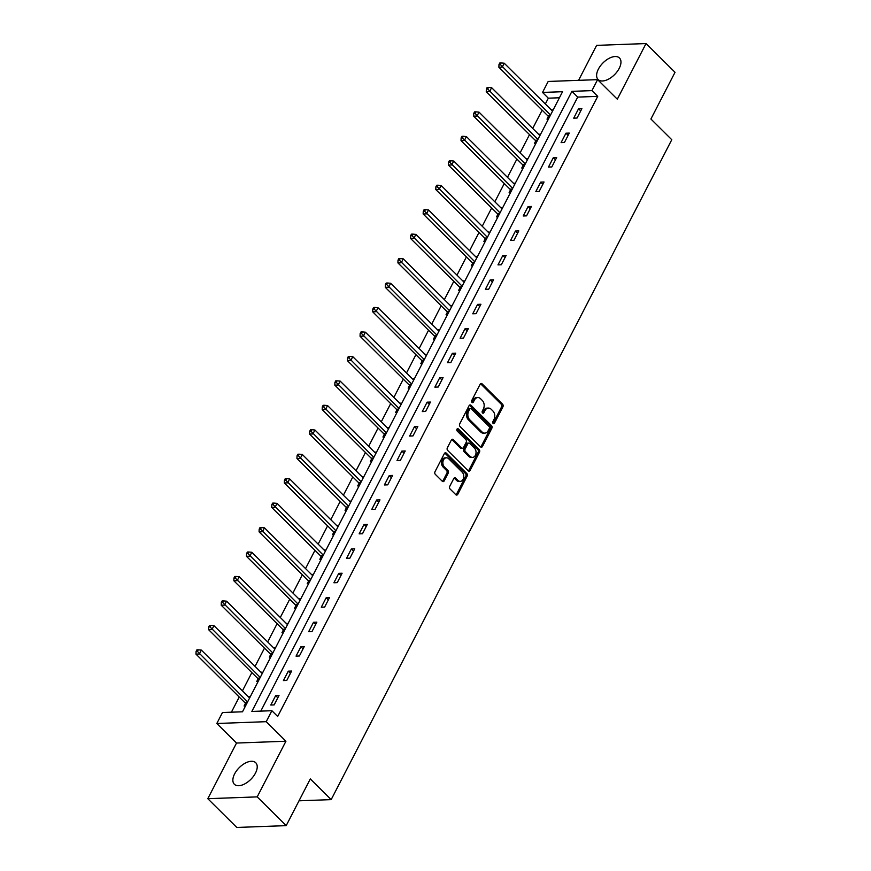 <?xml version="1.0" encoding="UTF-8"?>
<svg xmlns="http://www.w3.org/2000/svg" width="871" height="871" viewBox="0 0 871 871"><rect width="100%" height="100%" fill="white"/><g stroke="black" fill="none" stroke-linecap="round" stroke-linejoin="round"><path stroke-width="1.31" d="M493.128 423.458A1.339 0.969 87.9 0 0 494.478 423.175L502.915 406.833A1.905 1.383 87.9 0 0 502.567 404.166L482.077 383.839A1.905 1.383 87.9 0 0 480.15 384.253L471.712 400.595A1.339 0.969 87.9 0 0 473.301 402.173L474.401 400.061A6.108 4.442 87.9 0 1 477.82 397.568A6.108 4.442 87.9 0 1 480.585 398.755L482.284 400.442A6.108 4.442 87.9 0 1 483.383 408.978L482.294 411.101A1.339 0.969 87.9 0 0 483.895 412.68L484.984 410.557A6.108 4.442 87.9 0 1 488.402 408.074A6.108 4.442 87.9 0 1 491.168 409.25L492.877 410.949A6.108 4.442 87.9 0 1 493.977 419.484L492.877 421.597A1.339 0.969 87.9 0 0 493.128 423.458M493.051 423.382A1.339 0.969 87.9 0 0 493.138 423.23L501.576 406.877A1.905 1.383 87.9 0 0 501.239 404.209L480.748 383.893A1.905 1.383 87.9 0 0 480.563 383.73M471.875 402.38A1.339 0.969 87.9 0 0 471.973 402.228L473.062 400.116L474.401 400.061M482.458 412.876A1.339 0.969 87.9 0 0 482.556 412.723L483.645 410.611L484.984 410.557M255.464 773.11A15.166 8.231 -45.2 0 0 255.726 762.724A15.166 8.231 -45.2 0 0 245.317 763.094A15.166 8.231 -45.2 0 0 234.626 773.873A15.166 8.231 -45.2 0 0 234.364 784.259A15.166 8.231 -45.2 0 0 244.773 783.889A15.166 8.231 -45.2 0 0 255.464 773.11M619.205 68.374A15.166 8.231 -45.2 0 0 619.466 57.987A15.166 8.231 -45.2 0 0 609.058 58.357A15.166 8.231 -45.2 0 0 598.377 69.136A15.166 8.231 -45.2 0 0 598.105 79.522A15.166 8.231 -45.2 0 0 608.524 79.152A15.166 8.231 -45.2 0 0 619.205 68.374M449.741 486.334A1.905 1.383 87.9 0 0 450.089 489.001L455.838 494.706A1.905 1.383 87.9 0 0 457.765 494.293L467.139 476.143A1.905 1.383 87.9 0 0 466.791 473.476L446.311 453.149A1.905 1.383 87.9 0 0 444.373 453.562L434.999 471.723A1.905 1.383 87.9 0 0 435.348 474.39L442.294 481.271A1.905 1.383 87.9 0 0 444.221 480.857L448.227 473.095A1.905 1.383 87.9 0 0 447.89 470.427L444.45 467.008A5.106 3.713 87.9 0 1 443.001 461.369A5.106 3.713 87.9 0 1 446.388 457.787A5.106 3.713 87.9 0 1 448.696 458.777L462.185 472.158A5.106 3.713 87.9 0 1 463.622 477.798A5.106 3.713 87.9 0 1 460.247 481.38A5.106 3.713 87.9 0 1 457.928 480.389L455.685 478.157A1.905 1.383 87.9 0 0 453.758 478.571L449.741 486.334M271.883 710.714L266.221 721.678L216.814 723.496L222.475 712.522L242.497 711.792L562.557 91.695L542.524 92.435L548.186 81.46L597.593 79.642L591.932 90.617L571.909 91.346L251.85 711.444L271.883 710.714L277.675 716.463L597.735 96.365L591.932 90.617M597.593 79.642L617.31 99.196L646.032 43.55L675.025 72.304L650.909 119.011L671.781 139.719L331.176 799.622L310.305 778.924L286.2 825.632L257.206 796.878L285.928 741.232L266.221 721.678M480.531 446.856A1.905 1.383 87.9 0 0 482.469 446.442L491.832 428.292A1.905 1.383 87.9 0 0 491.494 425.625L471.004 405.298A1.905 1.383 87.9 0 0 469.066 405.712L459.703 423.872A1.905 1.383 87.9 0 0 460.04 426.54L480.531 446.856M479.486 452.212L470.111 470.373A1.905 1.383 87.9 0 1 468.184 470.786L447.694 450.459A1.905 1.383 87.9 0 1 447.356 447.792L451.363 440.018A1.905 1.383 87.9 0 1 453.29 439.615L461.608 447.857A1.905 1.383 87.9 0 0 463.535 447.444L466.192 442.294A1.905 1.383 87.9 0 0 465.854 439.626L457.199 431.047A1.339 0.969 87.9 0 1 458.309 428.891L479.137 449.545A1.905 1.383 87.9 0 1 479.486 452.212L478.146 452.267L468.783 470.416L470.111 470.373M286.2 825.632L236.792 827.45L207.799 798.696L257.206 796.878M646.032 43.55L596.624 45.368L578.573 80.339M299.014 800.808L331.176 799.622M597.735 96.365L577.702 97.106L260.788 711.117M578.562 108.755L573.706 118.162L577.048 118.042L581.904 108.635L578.562 108.755L580.728 110.911M565.943 133.209L561.087 142.615L564.43 142.496L569.286 133.089L565.943 133.209L568.11 135.353M553.325 157.662L548.469 167.069L551.811 166.949L556.656 157.542L553.325 157.662L555.491 159.807M540.706 182.115L535.85 191.522L539.182 191.402L544.037 181.995L540.706 182.115L542.873 184.26M528.076 206.569L523.231 215.975L526.563 215.845L531.419 206.449L528.076 206.569L530.243 208.713M515.458 231.022L510.602 240.429L513.944 240.298L518.8 230.902L515.458 231.022L517.624 233.167M502.839 255.475L497.983 264.882L501.326 264.751L506.182 255.355L502.839 255.475L505.006 257.62M490.221 279.929L485.365 289.335L488.707 289.205L493.552 279.798L490.221 279.929L492.387 282.073M477.602 304.382L472.746 313.789L476.078 313.658L480.934 304.251L477.602 304.382L479.758 306.527M464.972 328.835L460.117 338.231L463.459 338.111L468.315 328.705L464.972 328.835L467.139 330.98M452.354 353.288L447.498 362.684L450.84 362.565L455.696 353.158L452.354 353.288L454.52 355.433M439.735 377.731L434.879 387.138L438.222 387.018L443.067 377.611L439.735 377.731L441.902 379.887M427.117 402.184L422.261 411.591L425.592 411.471L430.448 402.064L427.117 402.184L429.283 404.34M414.487 426.638L409.642 436.044L412.974 435.925L417.83 426.518L414.487 426.638L416.654 428.793M401.869 451.091L397.013 460.498L400.355 460.378L405.211 450.971L401.869 451.091L404.035 453.247M389.25 475.544L384.394 484.951L387.737 484.831L392.592 475.424L389.25 475.544L391.417 477.7M376.631 499.998L371.775 509.404L375.118 509.285L379.963 499.878L376.631 499.998L378.798 502.153M364.013 524.451L359.157 533.858L362.488 533.738L367.344 524.331L364.013 524.451L366.179 526.596M351.383 548.904L346.538 558.311L349.87 558.191L354.726 548.784L351.383 548.904L353.55 551.049M338.765 573.358L333.909 582.764L337.251 582.645L342.107 573.238L338.765 573.358L340.931 575.502M326.146 597.811L321.29 607.218L324.633 607.087L329.488 597.691L326.146 597.811L328.313 599.956M313.527 622.264L308.672 631.671L312.003 631.54L316.859 622.144L313.527 622.264L315.694 624.409M300.909 646.718L296.053 656.124L299.384 655.994L304.24 646.598L300.909 646.718L303.064 648.862M288.279 671.171L283.423 680.578L286.766 680.447L291.622 671.04L288.279 671.171L290.446 673.316M275.661 695.624L270.805 705.031L274.147 704.9L279.003 695.494L275.661 695.624L277.827 697.769M559.422 97.77L548.327 98.183L545.333 103.976M542.132 110.171L532.714 128.429M529.514 134.624L520.085 152.882M516.895 159.077L507.466 177.336M504.276 183.531L494.848 201.789M491.658 207.984L482.229 226.242M479.028 232.437L469.611 250.696M466.41 256.891L456.981 275.149M453.791 281.333L444.362 299.602M441.172 305.786L431.744 324.056M428.554 330.24L419.125 348.509M415.924 354.693L406.507 372.962M403.306 379.146L393.877 397.416M390.687 403.6L381.258 421.869M378.068 428.053L368.64 446.322M365.439 452.506L356.021 470.765M352.82 476.96L343.392 495.218M340.202 501.413L330.773 519.671M327.583 525.866L318.155 544.125M314.964 550.32L305.536 568.578M302.335 574.773L292.917 593.031M289.716 599.226L280.288 617.485M277.098 623.68L267.669 641.938M264.479 648.133L255.051 666.391M251.861 672.575L242.432 690.845M239.231 697.029L231.403 712.195M553.27 109.692L551.615 110.214M548.316 116.605L546.999 119.142L548.414 119.087M540.651 134.145L538.997 134.667M535.687 141.058L534.38 143.595L535.796 143.541M528.033 158.587L526.367 159.121M523.068 165.512L521.762 168.049L523.177 167.994M515.403 183.041L513.748 183.563M510.45 189.965L509.143 192.502L510.558 192.447M502.785 207.494L501.13 208.017M497.831 214.418L496.524 216.955L497.929 216.901M490.166 231.947L488.511 232.47M485.212 238.872L483.895 241.409L485.31 241.354M477.548 256.401L475.893 256.923M472.583 263.325L471.276 265.862L472.692 265.807M464.929 280.854L463.263 281.377M459.964 287.778L458.658 290.315L460.073 290.261M452.299 305.307L450.645 305.83M447.346 312.232L446.039 314.769L447.444 314.714M439.681 329.761L438.026 330.283M434.727 336.685L433.41 339.222L434.825 339.167M427.062 354.214L425.407 354.737M422.108 361.138L420.791 363.675L422.206 363.621M414.444 378.667L412.789 379.19M409.479 385.581L408.172 388.118L409.588 388.074M401.814 403.121L400.159 403.643M396.86 410.034L395.554 412.571L396.969 412.527M389.195 427.574L387.541 428.097M384.242 434.487L382.935 437.024L384.34 436.981M376.577 452.027L374.922 452.55M371.623 458.941L370.306 461.478L371.721 461.434M363.958 476.481L362.303 477.003M358.994 483.394L357.687 485.931L359.102 485.876M351.34 500.934L349.674 501.456M346.375 507.847L345.068 510.384L346.484 510.33M338.71 525.387L337.055 525.91M333.756 532.301L332.45 534.838L333.865 534.783M326.092 549.83L324.437 550.363M321.138 556.754L319.831 559.291L321.236 559.236M313.473 574.283L311.818 574.806M308.519 581.207L307.202 583.744L308.617 583.69M300.854 598.736L299.199 599.259M295.89 605.661L294.583 608.198L295.998 608.143M288.236 623.19L286.57 623.712M283.271 630.114L281.964 632.651L283.38 632.596M275.606 647.643L273.951 648.166M270.652 654.567L269.346 657.104L270.75 657.05M262.988 672.096L261.333 672.619M258.034 679.021L256.716 681.558L258.132 681.503M250.369 696.55L248.714 697.072M245.415 703.474L244.098 706.011L245.513 705.956M285.928 741.232L236.52 743.05L207.799 798.696M236.52 743.05L216.814 723.496M548.327 98.183L542.524 92.435M577.702 97.106L571.909 91.346M551.855 109.735L552.769 110.65M539.236 134.188L540.151 135.103M526.617 158.642L527.532 159.556M513.999 183.095L514.913 184.01M501.369 207.548L502.295 208.463M488.751 232.002L489.665 232.916M476.132 256.455L477.047 257.37M463.514 280.908L464.428 281.812M450.895 305.362L451.809 306.265M438.265 329.815L439.191 330.719M425.647 354.268L426.561 355.172M413.028 378.722L413.943 379.625M400.41 403.175L401.324 404.079M387.78 427.628L388.706 428.532M375.161 452.071L376.076 452.985M362.543 476.524L363.457 477.439M349.924 500.977L350.839 501.892M337.306 525.431L338.22 526.345M324.676 549.884L325.602 550.799M312.058 574.337L312.972 575.252M299.439 598.791L300.353 599.705M286.82 623.244L287.735 624.159M274.202 647.697L275.116 648.612M261.572 672.151L262.498 673.054M248.954 696.604L249.868 697.508M488.402 408.074L487.063 408.118A6.108 4.442 87.9 0 0 483.645 410.611M477.82 397.568L476.481 397.622A6.108 4.442 87.9 0 0 473.062 400.116M480.716 447.019A1.905 1.383 87.9 0 0 481.13 446.496L490.504 428.336A1.905 1.383 87.9 0 0 490.155 425.669L469.665 405.353A1.905 1.383 87.9 0 0 469.48 405.189M489.371 428.401A1.339 0.969 87.9 0 0 489.132 426.54L471.146 408.695A1.339 0.969 87.9 0 0 469.796 408.989L468.642 411.221A6.108 4.442 87.9 0 0 469.741 419.757L482.033 431.951A6.108 4.442 87.9 0 0 484.799 433.127A6.108 4.442 87.9 0 0 488.217 430.633L489.371 428.401M470.536 408.445L469.208 408.488A1.339 0.969 87.9 0 0 468.456 409.032L469.796 408.989M484.799 433.127L483.459 433.181A6.108 4.442 87.9 0 1 480.694 431.994L468.402 419.8A6.108 4.442 87.9 0 1 467.302 411.264L468.456 409.032M462.468 448.227L461.129 448.271A1.905 1.383 87.9 0 1 460.269 447.901L451.962 439.659A1.905 1.383 87.9 0 0 451.766 439.507M457.057 429.022L477.809 449.599L479.137 449.545M470.22 456.404A5.106 3.713 87.9 0 0 472.539 457.395A5.106 3.713 87.9 0 0 475.914 453.813A5.106 3.713 87.9 0 0 474.477 448.173L469.719 443.459A1.905 1.383 87.9 0 0 467.792 443.872L465.125 449.022A1.905 1.383 87.9 0 0 465.473 451.69L470.22 456.404L468.892 456.458A5.106 3.713 87.9 0 0 471.2 457.438L472.539 457.395M468.859 443.089L467.52 443.143A1.905 1.383 87.9 0 0 466.453 443.916L467.792 443.872M468.892 456.458L464.134 451.744A1.905 1.383 87.9 0 1 463.797 449.077L466.453 443.916M478.146 452.267A1.905 1.383 87.9 0 0 477.809 449.599M460.247 481.38L458.908 481.423A5.106 3.713 87.9 0 1 456.6 480.433L454.346 478.212A1.905 1.383 87.9 0 0 454.161 478.048M446.388 457.787L445.048 457.841A5.106 3.713 87.9 0 0 441.662 461.423A5.106 3.713 87.9 0 0 443.11 467.063L444.45 467.008M442.479 481.434A1.905 1.383 87.9 0 0 442.893 480.912L446.899 473.138A1.905 1.383 87.9 0 0 446.551 470.471L443.11 467.063M456.023 494.87A1.905 1.383 87.9 0 0 456.437 494.347L465.8 476.187A1.905 1.383 87.9 0 0 465.462 473.519L444.972 453.203A1.905 1.383 87.9 0 0 444.787 453.04M552.53 111.118L504.244 63.224L502.219 67.143L498.887 67.263L547.815 115.799A1.949 1.415 -92.1 0 1 548.186 116.344L548.97 118.01M500.313 64.508L501.13 62.941L499.791 62.995L498.985 64.563L500.313 64.508L550.505 115.037M501.13 62.941L504.244 63.224M498.887 67.263L498.985 64.563M539.911 135.571L491.625 87.677L489.6 91.597L486.258 91.716L535.197 140.253A1.949 1.415 -92.1 0 1 535.567 140.797L536.351 142.463M487.695 88.962L488.511 87.394L487.172 87.438L486.366 89.005L487.695 88.962L537.886 139.491M488.511 87.394L491.625 87.677M486.258 91.716L486.366 89.005M527.293 160.024L479.006 112.13L476.981 116.05L473.639 116.17L522.578 164.706A1.949 1.415 -92.1 0 1 522.948 165.25L523.732 166.916M475.076 113.415L475.882 111.847L474.553 111.891L473.737 113.459L475.076 113.415L525.267 163.944M475.882 111.847L479.006 112.13M473.639 116.17L473.737 113.459M514.663 184.478L466.377 136.584L464.363 140.503L461.02 140.623L509.949 189.159A1.949 1.415 -92.1 0 1 510.33 189.704L511.114 191.37M462.457 137.868L463.263 136.301L461.935 136.344L461.118 137.912L462.457 137.868L512.649 188.397M463.263 136.301L466.377 136.584M461.02 140.623L461.118 137.912M502.044 208.931L453.758 161.037L451.733 164.957L448.402 165.076L497.33 213.613A1.949 1.415 -92.1 0 1 497.711 214.157L498.484 215.823M449.839 162.322L450.645 160.754L449.305 160.797L448.5 162.365L449.839 162.322L500.019 212.851M450.645 160.754L453.758 161.037M448.402 165.076L448.5 162.365M489.426 233.384L441.14 185.49L439.115 189.41L435.783 189.53L484.712 238.066A1.949 1.415 -92.1 0 1 485.082 238.61L485.866 240.276M437.209 186.775L438.026 185.207L436.687 185.251L435.881 186.819L437.209 186.775L487.401 237.304M438.026 185.207L441.14 185.49M435.783 189.53L435.881 186.819M476.807 257.838L428.521 209.944L426.496 213.863L423.154 213.983L472.093 262.519A1.949 1.415 -92.1 0 1 472.463 263.064L473.247 264.73M424.591 211.228L425.407 209.661L424.068 209.704L423.262 211.272L424.591 211.228L474.782 261.757M425.407 209.661L428.521 209.944M423.154 213.983L423.262 211.272M464.189 282.291L415.892 234.397L413.877 238.316L410.535 238.436L459.474 286.973A1.949 1.415 -92.1 0 1 459.844 287.517L460.628 289.183M411.972 235.682L412.778 234.114L411.45 234.157L410.633 235.725L411.972 235.682L462.163 286.211M412.778 234.114L415.892 234.397M410.535 238.436L410.633 235.725M451.559 306.744L403.273 258.85L401.248 262.759L397.916 262.89L446.845 311.426A1.949 1.415 -92.1 0 1 447.226 311.97L448.01 313.636M399.354 260.135L400.159 258.567L398.82 258.611L398.014 260.179L399.354 260.135L449.545 310.664M400.159 258.567L403.273 258.85M397.916 262.89L398.014 260.179M438.94 331.198L390.654 283.293L388.629 287.212L385.298 287.343L434.226 335.879A1.949 1.415 -92.1 0 1 434.596 336.424L435.38 338.09M386.735 284.577L387.541 283.01L386.201 283.064L385.396 284.632L386.735 284.577L436.915 335.117M387.541 283.01L390.654 283.293M385.298 287.343L385.396 284.632M426.322 355.651L378.036 307.746L376.011 311.666L372.668 311.796L421.608 360.333A1.949 1.415 -92.1 0 1 421.978 360.877L422.762 362.543M374.105 309.031L374.922 307.463L373.583 307.517L372.777 309.085L374.105 309.031L424.297 359.571M374.922 307.463L378.036 307.746M372.668 311.796L372.777 309.085M413.703 380.104L365.417 332.199L363.392 336.119L360.05 336.25L408.989 384.786A1.949 1.415 -92.1 0 1 409.359 385.32L410.143 386.996M361.487 333.484L362.292 331.916L360.964 331.971L360.148 333.539L361.487 333.484L411.678 384.013M362.292 331.916L365.417 332.199M360.05 336.25L360.148 333.539M401.085 404.547L352.788 356.653L350.773 360.572L347.431 360.692L396.359 409.239A1.949 1.415 -92.1 0 1 396.74 409.773L397.524 411.45M348.868 357.937L349.674 356.37L348.346 356.424L347.529 357.992L348.868 357.937L399.06 408.466M349.674 356.37L352.788 356.653M347.431 360.692L347.529 357.992M388.455 429L340.169 381.106L338.144 385.026L334.812 385.145L383.741 433.682A1.949 1.415 -92.1 0 1 384.122 434.226L384.895 435.903M336.25 382.391L337.055 380.823L335.716 380.877L334.91 382.445L336.25 382.391L386.441 432.92M337.055 380.823L340.169 381.106M334.812 385.145L334.91 382.445M375.837 453.453L327.55 405.559L325.525 409.479L322.194 409.599L371.122 458.135A1.949 1.415 -92.1 0 1 371.492 458.679L372.276 460.356M323.62 406.844L324.437 405.276L323.097 405.331L322.292 406.899L323.62 406.844L373.811 457.373M324.437 405.276L327.55 405.559M322.194 409.599L322.292 406.899M363.218 477.907L314.932 430.013L312.907 433.932L309.564 434.052L358.504 482.588A1.949 1.415 -92.1 0 1 358.874 483.133L359.658 484.809M311.001 431.297L311.818 429.73L310.479 429.784L309.673 431.352L311.001 431.297L361.193 481.826M311.818 429.73L314.932 430.013M309.564 434.052L309.673 431.352M350.599 502.36L302.313 454.466L300.288 458.386L296.946 458.505L345.885 507.042A1.949 1.415 -92.1 0 1 346.255 507.586L347.039 509.252M298.383 455.751L299.189 454.183L297.86 454.237L297.044 455.805L298.383 455.751L348.574 506.28M299.189 454.183L302.313 454.466M296.946 458.505L297.044 455.805M337.97 526.813L289.684 478.919L287.67 482.839L284.327 482.959L333.255 531.495A1.949 1.415 -92.1 0 1 333.637 532.039L334.42 533.705M285.764 480.204L286.57 478.636L285.231 478.691L284.425 480.248L285.764 480.204L335.956 530.733M286.57 478.636L289.684 478.919M284.327 482.959L284.425 480.248M325.351 551.267L277.065 503.373L275.04 507.292L271.708 507.412L320.637 555.948A1.949 1.415 -92.1 0 1 321.018 556.493L321.791 558.159M273.146 504.657L273.951 503.09L272.612 503.133L271.806 504.701L273.146 504.657L323.326 555.186M273.951 503.09L277.065 503.373M271.708 507.412L271.806 504.701M312.733 575.72L264.446 527.826L262.421 531.745L259.079 531.865L308.018 580.402A1.949 1.415 -92.1 0 1 308.388 580.946L309.172 582.612M260.516 529.111L261.333 527.543L259.994 527.586L259.188 529.154L260.516 529.111L310.707 579.64M261.333 527.543L264.446 527.826M259.079 531.865L259.188 529.154M300.114 600.173L251.828 552.279L249.803 556.199L246.46 556.319L295.4 604.855A1.949 1.415 -92.1 0 1 295.77 605.399L296.554 607.065M247.897 553.564L248.714 551.996L247.375 552.04L246.569 553.608L247.897 553.564L298.089 604.093M248.714 551.996L251.828 552.279M246.46 556.319L246.569 553.608M287.495 624.627L239.198 576.733L237.184 580.652L233.842 580.772L282.781 629.308A1.949 1.415 -92.1 0 1 283.151 629.853L283.935 631.519M235.279 578.017L236.085 576.45L234.756 576.493L233.94 578.061L235.279 578.017L285.47 628.546M236.085 576.45L239.198 576.733M233.842 580.772L233.94 578.061M274.866 649.08L226.58 601.186L224.555 605.105L221.223 605.225L270.152 653.762A1.949 1.415 -92.1 0 1 270.533 654.306L271.317 655.972M222.66 602.471L223.466 600.903L222.127 600.946L221.321 602.514L222.66 602.471L272.852 653M223.466 600.903L226.58 601.186M221.223 605.225L221.321 602.514M262.247 673.533L213.961 625.639L211.936 629.559L208.605 629.679L257.533 678.215A1.949 1.415 -92.1 0 1 257.903 678.759L258.687 680.425M210.042 626.924L210.847 625.356L209.508 625.4L208.702 626.968L210.042 626.924L260.222 677.453M210.847 625.356L213.961 625.639M208.605 629.679L208.702 626.968M249.629 697.987L201.343 650.093L199.317 654.001L195.975 654.132L244.914 702.668A1.949 1.415 -92.1 0 1 245.284 703.213L246.068 704.879M197.412 651.377L198.229 649.81L196.89 649.853L196.084 651.421L197.412 651.377L247.604 701.906M198.229 649.81L201.343 650.093M195.975 654.132L196.084 651.421M493.138 423.23L494.478 423.175M471.973 402.228L473.301 402.173M482.556 412.723L483.895 412.68M480.748 383.893L482.077 383.839M501.239 404.209L502.567 404.166M501.576 406.877L502.915 406.833M469.665 405.353L471.004 405.298M490.155 425.669L491.494 425.625M490.504 428.336L491.832 428.292M481.13 446.496L482.469 446.442M467.302 411.264L468.642 411.221M468.402 419.8L469.741 419.757M480.694 431.994L482.033 431.951M451.962 439.659L453.29 439.615M460.269 447.901L461.608 447.857M457.123 428.935L458.309 428.891M463.797 449.077L465.125 449.022M464.134 451.744L465.473 451.69M454.346 478.212L455.685 478.157M456.6 480.433L457.928 480.389M446.551 470.471L447.89 470.427M446.899 473.138L448.227 473.095M442.893 480.912L444.221 480.857M444.972 453.203L446.311 453.149M465.462 473.519L466.791 473.476M465.8 476.187L467.139 476.143M456.437 494.347L457.765 494.293M547.815 115.799L550.156 115.712M548.186 116.344L549.862 116.279M535.197 140.253L537.538 140.166M535.567 140.797L537.244 140.732M522.578 164.706L524.919 164.619M522.948 165.25L524.625 165.185M509.949 189.159L512.3 189.072M510.33 189.704L512.006 189.638M497.33 213.613L499.671 213.526M497.711 214.157L499.377 214.092M484.712 238.066L487.052 237.979M485.082 238.61L486.758 238.545M472.093 262.519L474.434 262.432M472.463 263.064L474.14 262.998M459.474 286.973L461.815 286.886M459.844 287.517L461.521 287.452M446.845 311.426L449.186 311.339M447.226 311.97L448.903 311.905M434.226 335.879L436.567 335.792M434.596 336.424L436.273 336.358M421.608 360.333L423.948 360.246M421.978 360.877L423.654 360.812M408.989 384.786L411.33 384.699M409.359 385.32L411.036 385.265M396.359 409.239L398.711 409.152M396.74 409.773L398.417 409.718M383.741 433.682L386.082 433.606M384.122 434.226L385.799 434.172M371.122 458.135L373.463 458.059M371.492 458.679L373.169 458.625M358.504 482.588L360.844 482.501M358.874 483.133L360.55 483.078M345.885 507.042L348.226 506.955M346.255 507.586L347.932 507.521M333.255 531.495L335.607 531.408M333.637 532.039L335.313 531.974M320.637 555.948L322.978 555.861M321.018 556.493L322.684 556.427M308.018 580.402L310.359 580.315M308.388 580.946L310.065 580.881M295.4 604.855L297.74 604.768M295.77 605.399L297.447 605.334M282.781 629.308L285.122 629.221M283.151 629.853L284.828 629.787M270.152 653.762L272.492 653.675M270.533 654.306L272.209 654.241M257.533 678.215L259.874 678.128M257.903 678.759L259.58 678.694M244.914 702.668L247.255 702.581M245.284 703.213L246.961 703.147"/></g></svg>
